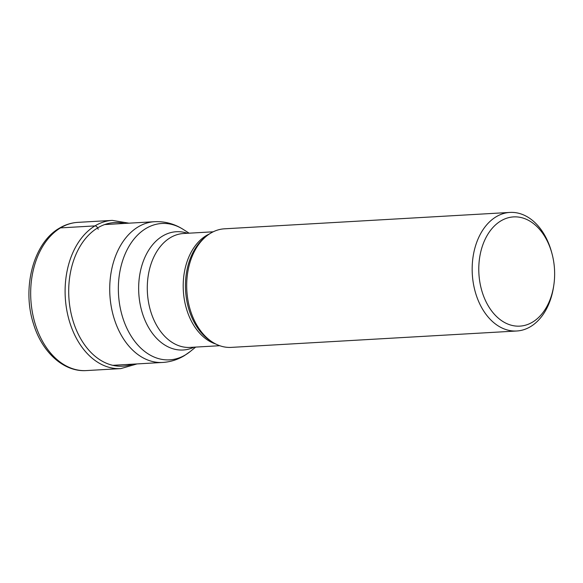<?xml version="1.0" encoding="UTF-8"?>
<svg xmlns="http://www.w3.org/2000/svg" width="583" height="583" viewBox="0 0 583 583"><rect width="100%" height="100%" fill="white"/><g stroke="black" fill="none" stroke-linecap="round" stroke-linejoin="round"><path stroke-width="0.87" d="M516.742 330.998L231.269 347.388A59.386 41.102 -93.3 0 1 212.562 342.185A59.386 41.102 -93.3 0 1 186.83 290.458A59.386 41.102 -93.3 0 1 206.469 236.122A59.386 41.102 -93.3 0 1 210.565 233.236A59.386 41.102 -93.3 0 1 224.462 228.813L509.936 212.423A59.386 41.102 86.7 0 0 496.038 216.84A59.386 41.102 86.7 0 0 475.976 294.298A59.386 41.102 86.7 0 0 516.742 330.998A59.386 41.102 86.7 0 0 530.639 326.575A59.386 41.102 86.7 0 0 553.653 286.26L553.85 284.919A54.707 37.866 86.7 0 0 552.072 253.948A54.707 37.866 86.7 0 0 551.132 250.705A54.707 37.866 86.7 0 0 500.768 220.972A54.707 37.866 86.7 0 0 482.287 292.323A54.707 37.866 86.7 0 0 532.643 322.064A54.707 37.866 86.7 0 0 553.85 284.919M552.072 253.948L551.722 252.636A59.386 41.102 86.7 0 0 550.702 249.123A59.386 41.102 86.7 0 0 509.936 212.423M128.93 223.172L112.322 220.381A74.23 51.377 86.7 0 0 94.949 225.905A74.23 51.377 86.7 0 0 66.812 310.324A74.23 51.377 86.7 0 0 120.834 368.602L86.393 370.577A74.23 51.377 -93.3 0 1 32.378 312.306A74.23 51.377 -93.3 0 1 60.515 227.887L94.949 225.905A2.806 1.902 58.8 0 1 97.616 227.931A229.564 155.595 58.8 0 1 98.214 229.243M124.39 223.435A71.92 49.781 86.7 0 0 97.616 227.931A71.92 49.781 86.7 0 0 71.862 316.642A71.92 49.781 86.7 0 0 132.472 364.186M60.515 227.887A74.23 51.377 -93.3 0 1 77.882 222.363C71.323 222.757 65.114 224.732 59.247 228.266C33.246 243.133 21.768 288.352 33.544 324.039C41.998 352.154 63.707 372.187 86.393 370.577M104.656 224.572L154.553 221.708A70.492 48.79 86.7 0 0 138.113 226.925A70.492 48.79 86.7 0 0 138.062 226.955A70.492 48.79 86.7 0 0 111.338 307.117A70.492 48.79 86.7 0 0 162.635 362.451L112.738 365.322M195.684 347.089L190.32 351.447A68.298 47.274 -93.3 0 1 185.613 354.777A68.298 47.274 -93.3 0 1 185.569 354.799A68.298 47.274 -93.3 0 1 122.729 317.611A68.298 47.274 -93.3 0 1 145.823 228.565A68.298 47.274 -93.3 0 1 145.867 228.536A68.298 47.274 -93.3 0 1 183.317 229.469C174.477 223.821 164.887 221.234 154.553 221.708M187.478 233.28A59.24 40.999 86.7 0 0 162.46 236.137A59.24 40.999 86.7 0 0 162.424 236.159A59.24 40.999 86.7 0 0 141.815 311.278A59.24 40.999 86.7 0 0 194.022 347.184M219.733 345.712L190.109 347.41A57.047 39.484 -93.3 0 1 148.599 302.657A57.047 39.484 -93.3 0 1 170.178 237.777A57.047 39.484 -93.3 0 1 170.221 237.747A57.047 39.484 -93.3 0 1 183.572 233.506L213.196 231.801M209.428 233.958A57.047 39.484 86.7 0 0 206.142 235.685A57.047 39.484 86.7 0 0 206.098 235.714A57.047 39.484 86.7 0 0 183.528 293.249A57.047 39.484 86.7 0 0 215.746 344.006M212.562 342.185L210.682 340.982A57.921 40.089 -93.3 0 1 185.583 290.531A57.921 40.089 -93.3 0 1 204.742 237.536L206.469 236.122M112.322 220.381L77.882 222.363M137.012 363.923L120.834 368.602M162.635 362.451C170.425 361.963 177.684 359.682 184.417 355.615L190.32 351.447M189.14 233.185L183.317 229.469"/></g></svg>
